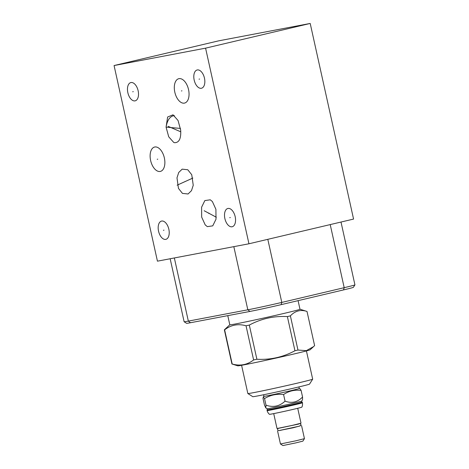 <?xml version="1.0" encoding="UTF-8"?>
<svg xmlns="http://www.w3.org/2000/svg" width="469" height="469" viewBox="0 0 469 469"><rect width="100%" height="100%" fill="white"/><g stroke="black" fill="none" stroke-linecap="round" stroke-linejoin="round"><path stroke-width="0.7" d="M353.567 219.076L248.951 243.78L205.58 48.155L310.202 23.45L353.567 219.076M248.951 243.78L157.437 261.169L114.067 65.543L218.683 40.838L310.202 23.45M170.159 258.753L184.129 321.746A25.05 0.51 -12.5 0 0 184.135 321.757L186.603 323.329A22.981 0.469 -12.5 0 0 190.467 322.731L249.948 311.434A22.981 0.469 -12.5 0 0 281.113 304.657L343.513 289.918A22.981 0.469 -12.5 0 0 353.356 287.345L354.927 284.876A25.05 0.51 -12.5 0 0 354.933 284.865L341.004 222.042M184.135 321.757A25.05 0.51 -12.5 0 0 188.345 321.107L247.825 309.804A25.05 0.51 -12.5 0 0 281.799 302.417L344.199 287.679A25.05 0.51 -12.5 0 0 354.927 284.876M180.671 130.095C181.198 138.449 179.187 142.652 174.638 142.711L173.729 142.424L168.729 136.813L166.073 127.14L167.632 117.004L173.014 114.811L178.05 120.498L180.671 130.095M174.456 115.696L173.12 115.808M173.301 115.767C169.596 116.828 167.187 120.615 166.073 127.14L180.465 128.412M205.58 48.155L114.067 65.543M227.998 208.453A9.386 5.229 76.7 0 1 235.145 216.526A9.386 5.229 76.7 0 1 232.184 226.75A9.386 5.229 76.7 0 1 232.061 226.773A9.386 5.229 76.7 0 1 224.909 218.701A9.386 5.229 76.7 0 1 227.87 208.476A9.386 5.229 76.7 0 1 227.998 208.453M161.664 221.051A9.386 5.229 76.7 0 1 168.817 229.124A9.386 5.229 76.7 0 1 165.856 239.348A9.386 5.229 76.7 0 1 165.727 239.378A9.386 5.229 76.7 0 1 158.581 231.305A9.386 5.229 76.7 0 1 161.541 221.081A9.386 5.229 76.7 0 1 161.664 221.051M130.962 82.55A9.386 5.229 76.7 0 1 138.109 90.623A9.386 5.229 76.7 0 1 135.148 100.847A9.386 5.229 76.7 0 1 135.025 100.87A9.386 5.229 76.7 0 1 127.873 92.798A9.386 5.229 76.7 0 1 130.833 82.573A9.386 5.229 76.7 0 1 130.962 82.55M154.788 146.996A12.528 6.982 76.7 0 1 164.326 157.772A12.528 6.982 76.7 0 1 160.375 171.414A12.528 6.982 76.7 0 1 160.205 171.449A12.528 6.982 76.7 0 1 150.666 160.679A12.528 6.982 76.7 0 1 154.618 147.032A12.528 6.982 76.7 0 1 154.788 146.996M178.965 78.663A12.528 6.982 76.7 0 1 188.509 89.432A12.528 6.982 76.7 0 1 184.557 103.08A12.528 6.982 76.7 0 1 184.387 103.116A12.528 6.982 76.7 0 1 174.849 92.34A12.528 6.982 76.7 0 1 178.8 78.698A12.528 6.982 76.7 0 1 178.965 78.663M178.472 188.403L176.983 177.851L178.736 172.469L182.165 169.151L187.764 169.743L191.745 174.732L193.24 185.284L191.481 190.666L188.057 193.984L182.453 193.392L178.472 188.403M212.381 201.541L215.91 209.315L216.01 219.199L212.75 225.859L207.321 226.633L205.211 224.897L201.682 217.124L201.588 207.239L204.847 200.58L210.27 199.806L212.381 201.541M197.291 69.945A9.386 5.229 76.7 0 1 204.437 78.018A9.386 5.229 76.7 0 1 201.477 88.242A9.386 5.229 76.7 0 1 201.353 88.272A9.386 5.229 76.7 0 1 194.207 80.199A9.386 5.229 76.7 0 1 197.168 69.975A9.386 5.229 76.7 0 1 197.291 69.945M267.013 410.205L267.289 409.771A17.74 0.363 -12.5 0 0 267.289 409.777A17.74 0.363 -12.5 0 0 270.273 409.32A17.74 0.363 167.5 0 0 289.725 405.157A17.74 0.363 167.5 0 0 301.925 402.097A17.74 0.363 167.5 0 0 301.919 402.091L302.353 402.373A18.103 0.369 167.5 0 1 302.358 402.379A18.103 0.369 167.5 0 1 289.912 405.497A18.103 0.369 167.5 0 1 270.056 409.748A18.103 0.369 167.5 0 1 267.008 410.211A18.103 0.369 167.5 0 1 267.013 410.205L267.096 410.604C268.145 413.869 269.927 414.532 269.517 414.315A16.544 0.34 167.5 0 0 272.301 413.887A16.544 0.34 167.5 0 0 290.305 410.035A16.544 0.34 167.5 0 0 301.819 407.156C301.544 407.526 302.88 406.172 302.446 402.765A18.103 0.369 167.5 0 1 290 405.89A18.103 0.369 167.5 0 1 270.144 410.141A18.103 0.369 167.5 0 1 267.096 410.604M267.289 409.777L267.06 408.734A17.74 0.363 -12.5 0 0 267.06 408.739A17.74 0.363 -12.5 0 0 270.044 408.276A17.74 0.363 167.5 0 0 289.326 404.149A17.74 0.363 167.5 0 0 301.69 401.059A17.74 0.363 167.5 0 1 301.69 401.059L301.925 402.097M273.714 413.611L277.021 428.519L292.568 425.319L301.022 423.196L297.715 408.288M299.421 426.151L279.717 430.501M299.802 423.583L300.969 424.504L300.852 425.336L299.163 426.204L278.844 430.612A1.167 1.161 -91 0 1 278.568 428.303M278.656 428.285A1.167 1.161 -91 0 1 278.791 428.273L298.941 424.005M278.797 430.612L293.119 427.792L300.301 425.84M277.572 430.999L280.45 443.979L295.88 440.801L304.451 438.65L301.573 425.676M280.45 443.979L282.918 445.55L295.751 442.906L302.874 441.124L304.445 438.656M301.69 401.059L302.528 399.74L302.564 397.026C297.569 402.209 291.73 403.586 285.052 401.159C279.547 406.306 273.198 407.649 266.005 405.187L265.806 407.936L264.475 405.069L263.009 398.439L263.285 396.909L264.534 398.556L266.005 405.187M263.584 394.757L263.93 396.323A18.103 0.369 -12.5 0 0 266.978 395.859A18.103 0.369 167.5 0 0 286.835 391.609A18.103 0.369 167.5 0 0 299.281 388.484L300.013 388.713L301.098 390.396C294.778 389.598 288.939 390.976 283.581 394.535C276.751 393.696 270.402 395.039 264.534 398.556M301.098 390.396L302.564 397.026M283.581 394.535L285.052 401.159M306.415 350.923L312.676 379.157A33.205 0.68 167.5 0 1 312.671 379.169L309.528 384.105A29.06 0.592 167.5 0 1 297.082 387.359A29.06 0.592 167.5 0 1 268.18 393.802A29.06 0.592 167.5 0 1 252.797 396.686L247.855 393.538A33.205 0.68 167.5 0 1 247.843 393.526L241.588 365.292M312.671 379.169A33.205 0.68 167.5 0 1 298.454 382.886A33.205 0.68 167.5 0 1 265.436 390.243A33.205 0.68 167.5 0 1 247.855 393.538M231.95 363.997L237.76 365.826A37.08 0.756 167.5 0 0 257.616 362.086A37.08 0.756 167.5 0 0 294.245 353.919A37.08 0.756 -12.5 0 0 310.109 349.786L313.585 346.603L306.321 350.66L297.962 350.044A42.357 0.868 -12.5 0 1 296.478 350.396A42.357 0.868 167.5 0 1 294.948 350.753C283.053 357.161 270.367 359.993 256.889 359.248A42.357 0.868 167.5 0 1 253.612 359.94C247.269 364.876 240.128 366.23 232.196 364.008A42.357 0.868 167.5 0 1 231.95 363.997A42.357 0.868 167.5 0 1 231.932 363.991L224.358 329.824L229.804 324.788M299.978 309.229L307.013 311.445A42.357 0.868 -12.5 0 0 307.013 311.445L314.605 345.618L313.585 346.603M307.031 311.451C300.688 309.352 295.142 310.824 290.387 315.877L297.962 350.044M290.387 315.877A42.357 0.868 -12.5 0 1 288.904 316.229A42.357 0.868 167.5 0 1 287.374 316.587L294.948 350.753M298.079 300.647L299.984 309.247A35.943 0.733 -12.5 0 1 284.589 313.28A35.943 0.733 167.5 0 1 248.529 321.318A35.943 0.733 167.5 0 1 229.804 324.8L227.776 315.643M287.374 316.587C273.896 315.842 261.21 318.674 249.315 325.081A42.357 0.868 167.5 0 1 246.037 325.773C238.105 323.551 230.971 324.911 224.622 329.842A42.357 0.868 167.5 0 1 224.358 329.824M249.315 325.081L256.889 359.248M224.622 329.842L232.196 364.008M246.037 325.773L253.612 359.94M199.595 79.044L199.049 79.173M230.302 217.546L229.751 217.68M163.974 230.15L163.423 230.279M133.266 91.643L132.715 91.777M157.772 159.161L157.221 159.29M181.954 90.822L181.403 90.951M185.384 181.503L184.833 181.632M177.118 185.185L192.87 178.05M209.074 213.155L208.517 213.284M204.173 210.745L216.315 217.235M167.996 126.29L180.77 131.818M190.467 322.731L188.345 321.107L174.345 257.956M249.948 311.434L247.825 309.804L233.826 246.653M281.113 304.657L281.799 302.417L267.811 239.331M343.513 289.918L344.199 287.679L330.217 224.592M302.358 402.379L302.446 402.765M267.06 408.739L265.806 407.936M263.93 396.317L263.285 396.909M298.935 386.919L299.281 388.484"/></g></svg>

